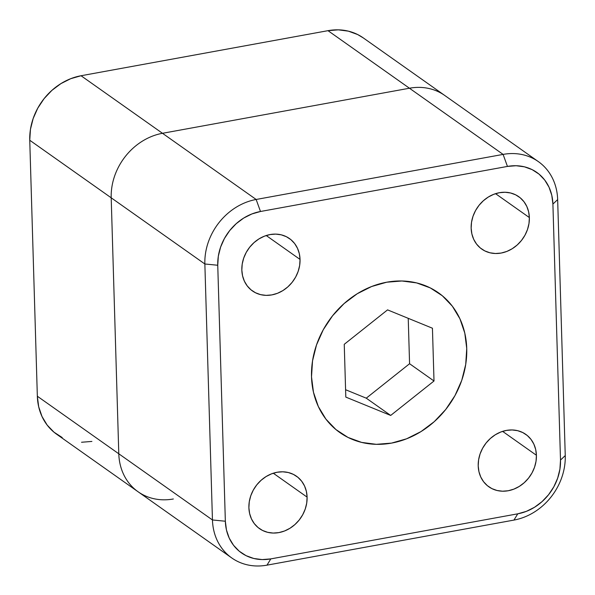 <?xml version="1.0" encoding="UTF-8"?>
<svg xmlns="http://www.w3.org/2000/svg" width="595" height="595" viewBox="0 0 595 595"><rect width="100%" height="100%" fill="white"/><g stroke="black" fill="none" stroke-linecap="round" stroke-linejoin="round"><path stroke-width="0.89" d="M529.364 217.569A32.07 27.526 -54.8 0 1 513.091 248.167A32.07 27.526 -54.8 0 1 481.749 249.074A32.07 27.526 -54.8 0 1 471.151 228.197A32.07 27.526 -54.8 0 1 487.424 197.6A32.07 27.526 -54.8 0 1 518.766 196.692A32.07 27.526 -54.8 0 1 529.364 217.569L495.546 193.672L529.364 217.569L528.977 223.556L527.49 229.521L524.954 235.226L521.473 240.462L517.174 245.014L512.221 248.725L506.814 251.44L501.154 253.054L495.457 253.507L489.945 252.786L484.828 250.919L480.306 247.974L476.55 244.062L473.709 239.339L471.887 233.976L471.151 228.197L471.538 222.21L473.025 216.245L475.561 210.541L479.042 205.305L483.341 200.753L488.294 197.042L493.701 194.327L499.361 192.713L505.058 192.259L510.57 192.981L515.687 194.848L520.201 197.793L523.957 201.705L526.806 206.428L528.628 211.79L529.364 217.569M300.044 259.427A32.07 27.526 -54.8 0 1 283.77 290.018A32.07 27.526 -54.8 0 1 252.429 290.933A32.07 27.526 -54.8 0 1 241.83 270.048A32.07 27.526 -54.8 0 1 258.104 239.458A32.07 27.526 -54.8 0 1 289.445 238.543A32.07 27.526 -54.8 0 1 300.044 259.427L266.225 235.531L300.044 259.427L299.657 265.415L298.169 271.372L295.641 277.084L292.152 282.313L287.854 286.872L282.908 290.576L277.493 293.29L271.833 294.904L266.136 295.365L260.625 294.644L255.515 292.77L250.993 289.825L247.237 285.912L244.389 281.19L242.567 275.835L241.83 270.048L242.217 264.061L243.705 258.104L246.241 252.392L249.729 247.163L254.028 242.604L258.974 238.9L264.381 236.185L270.041 234.571L275.738 234.11L281.249 234.832L286.366 236.698L290.888 239.651L294.644 243.556L297.485 248.286L299.315 253.641L300.044 259.427M307.102 497.115A32.07 27.526 -54.8 0 1 290.829 527.713A32.07 27.526 -54.8 0 1 259.487 528.62A32.07 27.526 -54.8 0 1 248.888 507.743A32.07 27.526 -54.8 0 1 265.162 477.145A32.07 27.526 -54.8 0 1 296.503 476.238A32.07 27.526 -54.8 0 1 307.102 497.115L273.284 473.218L307.102 497.115L306.715 503.102L305.228 509.067L302.691 514.772L299.211 520.008L294.912 524.559L289.958 528.271L284.551 530.985L278.891 532.599L273.194 533.053L267.683 532.332L262.566 530.465L258.044 527.52L254.288 523.607L251.447 518.885L249.625 513.522L248.888 507.743L249.275 501.756L250.763 495.791L253.299 490.087L256.78 484.851L261.079 480.299L266.032 476.588L271.439 473.88L277.099 472.259L282.796 471.805L288.307 472.527L293.417 474.394L297.939 477.339L301.695 481.251L304.543 485.974L306.365 491.336L307.102 497.115M536.415 455.264A32.07 27.526 -54.8 0 1 520.149 485.862A32.07 27.526 -54.8 0 1 488.807 486.77A32.07 27.526 -54.8 0 1 478.209 465.885A32.07 27.526 -54.8 0 1 494.475 435.295A32.07 27.526 -54.8 0 1 525.816 434.387A32.07 27.526 -54.8 0 1 536.415 455.264L502.596 431.368L536.415 455.264L536.036 461.251L534.548 467.216L532.012 472.921L528.524 478.149L524.225 482.709L519.279 486.413L513.864 489.127L508.204 490.749L502.515 491.202L497.004 490.481L491.887 488.614L487.365 485.661L483.609 481.757L480.767 477.026L478.938 471.671L478.209 465.885L478.588 459.898L480.076 453.94L482.612 448.236L486.1 443L490.399 438.441L495.345 434.737L500.752 432.022L506.419 430.408L512.109 429.954L517.62 430.668L522.737 432.543L527.259 435.488L531.015 439.4L533.856 444.123L535.686 449.478L536.415 455.264M466.74 348.492A85.524 73.408 -54.8 0 1 423.35 430.081A85.524 73.408 -54.8 0 1 339.775 432.505A85.524 73.408 -54.8 0 1 311.512 376.821A85.524 73.408 -54.8 0 1 354.903 295.232A85.524 73.408 -54.8 0 1 438.478 292.814A85.524 73.408 -54.8 0 1 466.74 348.492L465.714 364.46L461.75 380.354L454.989 395.571L445.7 409.524L434.231 421.677L421.037 431.561L406.608 438.798L391.51 443.104L376.323 444.324L361.626 442.405L347.993 437.422L335.93 429.56L325.919 419.133L318.332 406.534L313.468 392.246L311.512 376.821L312.539 360.853L316.503 344.959L323.264 329.742L332.553 315.789L344.022 303.636L357.216 293.752L371.644 286.515L386.735 282.209L401.923 280.989L416.619 282.908L430.259 287.898L442.323 295.752L452.334 306.18L459.92 318.779L464.784 333.066L466.74 348.492L465.714 364.46L461.75 380.354L454.989 395.571L445.7 409.524L434.231 421.677L421.037 431.561L406.608 438.798L391.51 443.104L376.323 444.324L361.626 442.405L347.993 437.422L335.93 429.56L325.919 419.133L318.332 406.534L313.468 392.246L311.512 376.821L312.539 360.853L316.503 344.959L323.264 329.742L332.553 315.789L344.022 303.636L357.216 293.752L371.644 286.515L386.735 282.209L401.923 280.989L416.619 282.908L430.259 287.898L442.323 295.752L452.334 306.18L459.92 318.779L464.784 333.066L466.74 348.492M217.748 265.251L225.349 521.227L212.452 519.963L204.858 263.987L217.748 265.251A48.589 41.709 -54.8 0 1 260.491 211.493L256.147 199.474L503.102 154.403L507.446 166.422A48.589 41.709 -54.8 0 1 552.904 204.085L557.656 199.593A58.31 50.047 125.2 0 0 503.102 154.403L507.446 166.422L260.491 211.493L256.147 199.474A58.31 50.047 125.2 0 0 204.858 263.987L217.748 265.251L225.349 521.227L226.457 529.996L229.224 538.111L233.53 545.273L239.22 551.193L246.07 555.663L253.82 558.489L262.172 559.583L270.799 558.891L517.762 513.82L526.337 511.373L534.533 507.26L542.03 501.645L548.545 494.743L553.826 486.814L557.664 478.164L559.917 469.135L560.505 460.061L552.904 204.085L551.796 195.316L549.029 187.202L544.722 180.047L539.033 174.119L532.175 169.657L524.426 166.823L516.081 165.73L507.446 166.422L260.491 211.493L251.916 213.947L243.719 218.053L236.222 223.668L229.707 230.577L224.427 238.506L220.589 247.148L218.328 256.185L217.748 265.251M212.452 519.963A58.31 50.047 125.2 0 0 266.999 565.153L270.799 558.891A48.589 41.709 -54.8 0 1 225.349 521.227L212.452 519.963L118.792 453.784A58.31 50.047 125.2 0 0 138.062 491.745A58.31 50.047 -54.8 0 1 118.792 453.784L212.452 519.963L204.858 263.987L111.198 197.808L118.792 453.784L37.344 396.233L29.75 140.256L204.858 263.987A58.31 50.047 -54.8 0 1 256.147 199.474L162.487 133.295A58.31 50.047 125.2 0 0 111.198 197.808A58.31 50.047 -54.8 0 1 162.487 133.295L256.147 199.474L503.102 154.403L409.442 88.224L162.487 133.295L81.039 75.744L328.001 30.672L503.102 154.403A58.31 50.047 -54.8 0 1 538.386 161.632A58.31 50.047 -54.8 0 1 557.656 199.593L565.25 455.569A58.31 50.047 -54.8 0 1 513.961 520.082L266.999 565.153A58.31 50.047 -54.8 0 1 231.723 557.924A58.31 50.047 -54.8 0 1 212.452 519.963M363.448 38.02L357.677 34.555L348.373 31.156L338.354 29.847L328.001 30.672L409.442 88.224A58.31 50.047 -54.8 0 1 444.718 95.453A58.31 50.047 125.2 0 0 409.442 88.224L162.487 133.295L81.039 75.744A58.31 50.047 125.2 0 0 29.75 140.256L111.198 197.808L118.792 453.784L37.344 396.233A58.31 50.047 125.2 0 0 56.614 434.201L231.723 557.924M560.505 460.061L552.904 204.085L557.656 199.593L565.25 455.569L560.505 460.061A48.589 41.709 -54.8 0 1 517.762 513.82L513.961 520.082A58.31 50.047 125.2 0 0 565.25 455.569L560.505 460.061M513.961 520.082L266.999 565.153L270.799 558.891L517.762 513.82L513.961 520.082M173.338 498.974A58.31 50.047 -54.8 0 1 138.062 491.745M538.386 161.632L363.277 37.901A58.31 50.047 125.2 0 0 328.001 30.672L81.039 75.744L70.746 78.689L60.913 83.62L51.914 90.358L44.097 98.644L37.768 108.156L33.156 118.531L30.449 129.368L29.75 140.256L37.344 396.233L38.682 406.749L42 416.493L47.169 425.083L53.996 432.193L62.222 437.548M81.537 442.256L91.898 441.43M345.591 389.725L366.26 398.174L409.576 363.731L408.23 318.325L409.576 363.731L434.008 381.001L409.576 363.731L366.26 398.174L390.692 415.436L366.26 398.174L345.591 389.725M344.245 344.312L387.561 309.876L432.439 328.217L434.008 381.001L390.692 415.436L345.807 397.096L390.692 415.436L434.008 381.001L432.439 328.217L387.561 309.876L344.245 344.312L345.807 397.096L344.245 344.312"/></g></svg>
